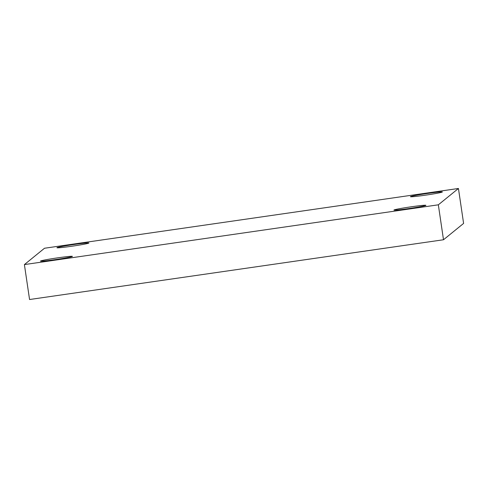 <?xml version="1.0" encoding="UTF-8"?>
<svg xmlns="http://www.w3.org/2000/svg" width="488" height="488" viewBox="0 0 488 488"><rect width="100%" height="100%" fill="white"/><g stroke="black" fill="none" stroke-linecap="round" stroke-linejoin="round"><path stroke-width="0.73" d="M438.34 204.814L24.4 264.587L44.499 248.246L458.439 188.478L438.34 204.814L443.5 239.754L29.561 299.522L24.4 264.587M443.5 239.754L463.6 223.412L458.439 188.478M410.463 196.621A16.141 0.701 -8.4 0 0 410.426 196.676A16.141 0.701 -8.4 0 0 426.494 195.017A16.141 0.701 -8.4 0 0 442.354 191.961A16.141 0.701 -8.4 0 0 426.872 193.541A16.141 0.701 -8.4 0 0 410.463 196.621M56.98 247.66A16.141 0.701 -8.4 0 0 56.943 247.721A16.141 0.701 -8.4 0 0 73.011 246.062A16.141 0.701 -8.4 0 0 88.871 243.006A16.141 0.701 -8.4 0 0 73.389 244.579A16.141 0.701 -8.4 0 0 56.98 247.66M40.522 261.043A16.141 0.701 -8.4 0 0 40.486 261.098A16.141 0.701 -8.4 0 0 56.553 259.439A16.141 0.701 -8.4 0 0 72.413 256.383A16.141 0.701 -8.4 0 0 56.931 257.957A16.141 0.701 -8.4 0 0 40.522 261.043M394.005 209.999A16.141 0.701 -8.4 0 0 393.969 210.06A16.141 0.701 -8.4 0 0 410.036 208.394A16.141 0.701 -8.4 0 0 425.902 205.344A16.141 0.701 -8.4 0 0 410.414 206.918A16.141 0.701 -8.4 0 0 394.005 209.999"/></g></svg>
